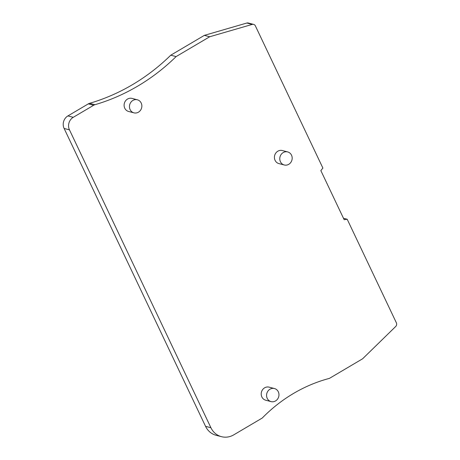 <?xml version="1.0" encoding="UTF-8"?>
<svg xmlns="http://www.w3.org/2000/svg" width="460" height="460" viewBox="0 0 460 460"><rect width="100%" height="100%" fill="white"/><g stroke="black" fill="none" stroke-linecap="round" stroke-linejoin="round"><path stroke-width="0.69" d="M253.615 24.386L248.262 23A3.088 2.823 104.5 0 0 246.865 23.023L204.355 35.368L170.758 55.2A203.849 186.225 -75.5 0 1 89.591 103.316A6.181 5.646 104.5 0 0 88.297 103.879L67.907 115.914A9.269 8.47 104.5 0 0 64.118 128.461L205.557 426.339A18.538 16.934 104.5 0 0 216.137 435.292L221.49 436.678A18.538 16.934 104.5 0 0 233.783 434.838L262.246 418.036A154.485 141.128 -75.5 0 1 329.429 378.379L362.618 358.783L395.669 326.525A3.088 2.823 104.5 0 0 396.359 322.782L347.191 219.242L344.166 219.713L320.844 170.591L322.891 168.067L255.375 25.881A3.088 2.823 104.5 0 0 252.218 24.415L209.708 36.754L176.111 56.586A203.849 186.225 -75.5 0 1 94.944 104.707A6.181 5.646 104.5 0 0 93.644 105.271L73.261 117.306A9.269 8.47 104.5 0 0 69.466 129.846L210.91 427.725A18.538 16.934 104.5 0 0 221.49 436.678M343.488 218.281L347.191 219.242M170.758 55.2L176.111 56.586M204.355 35.368L209.708 36.754M287.667 151.915L282.313 150.529A6.75 6.17 104.5 0 0 277.834 151.202A6.75 6.17 104.5 0 0 274.442 157.987A6.75 6.17 104.5 0 0 278.927 163.599L284.28 164.985A6.75 6.17 104.5 0 0 288.759 164.312A6.75 6.17 104.5 0 0 292.152 157.527A6.75 6.17 104.5 0 0 287.667 151.915A6.75 6.17 104.5 0 0 283.188 152.588A6.75 6.17 104.5 0 0 279.795 159.379A6.75 6.17 104.5 0 0 284.28 164.985M274.459 388.539L269.106 387.147A6.75 6.17 104.5 0 0 264.627 387.82A6.75 6.17 104.5 0 0 261.234 394.611A6.75 6.17 104.5 0 0 265.719 400.217L271.072 401.609A6.75 6.17 104.5 0 0 275.546 400.936A6.75 6.17 104.5 0 0 278.944 394.145A6.75 6.17 104.5 0 0 274.459 388.539A6.75 6.17 104.5 0 0 269.98 389.206A6.75 6.17 104.5 0 0 266.587 395.997A6.75 6.17 104.5 0 0 271.072 401.609M137.35 99.785L131.997 98.4A6.75 6.17 104.5 0 0 127.518 99.067A6.75 6.17 104.5 0 0 124.125 105.857A6.75 6.17 104.5 0 0 128.61 111.469L133.958 112.855A6.75 6.17 104.5 0 0 138.437 112.182A6.75 6.17 104.5 0 0 141.835 105.392A6.75 6.17 104.5 0 0 137.35 99.785A6.75 6.17 104.5 0 0 132.871 100.458A6.75 6.17 104.5 0 0 129.478 107.243A6.75 6.17 104.5 0 0 133.958 112.855M246.865 23.023L252.218 24.415M205.557 426.339L210.91 427.725M64.118 128.461L69.466 129.846M67.907 115.914L73.261 117.306M88.297 103.879L93.644 105.271M89.591 103.316L94.944 104.707"/></g></svg>
